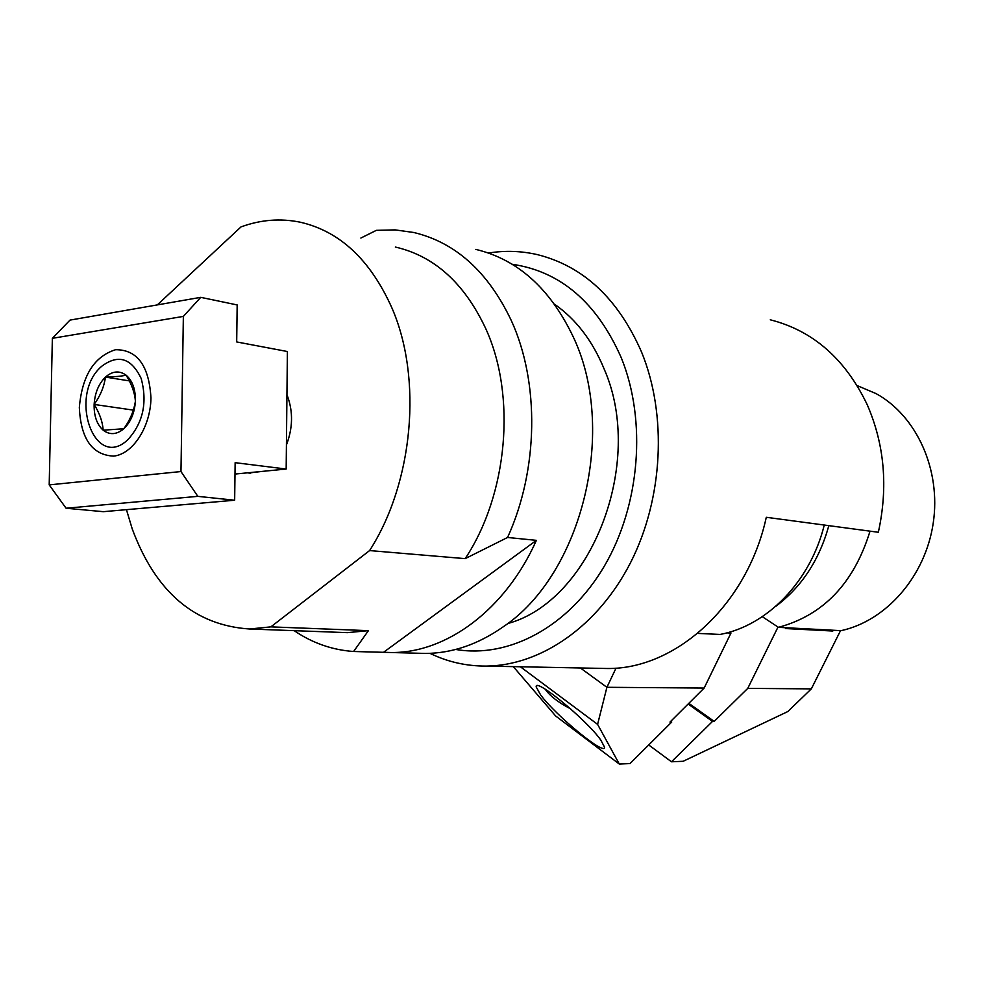 <?xml version="1.0" encoding="UTF-8"?>
<svg xmlns="http://www.w3.org/2000/svg" width="984" height="984" viewBox="0 0 984 984"><rect width="100%" height="100%" fill="white"/><g stroke="black" fill="none" stroke-linecap="round" stroke-linejoin="round"><path stroke-width="1.48" d="M157.329 304.892L240.982 226.923C260.625 219.715 280.342 218.141 300.12 222.175C339.615 231.166 370.144 259.604 391.718 307.475C422.751 378.028 413.354 482.652 369.603 550.573L465.174 558.641L507.572 537.473L536.391 540.351C505.567 609.576 446.662 652.958 391.595 652.527L353.625 651.494L368.41 630.658L347.426 632.65L340.366 632.392M368.41 630.658L270.858 626.87L249.567 628.997C194.721 625.369 155.607 591.999 132.225 528.9L126.444 509.651M353.625 651.494C332.161 649.969 312.346 643.032 294.179 630.67M248.731 472.997L262.531 471.361M286.418 445.002C292.814 428.2 293.195 411.976 287.562 396.355L286.947 394.855M395.334 247.045C434.276 255.988 464.436 283.207 485.788 328.717C516.526 395.765 507.793 494.534 465.174 558.641M360.87 238.042L376.368 230.342L395.15 229.887L413.784 232.495C455.629 242.495 488.15 271.867 511.336 320.612C539.724 382.493 538.469 469.798 507.572 537.473M475.85 249.407C517.178 259.333 549.318 287.832 572.282 334.904C618.247 427.954 582.54 574.422 502.836 627.066C477.929 644.446 452.197 653.228 425.642 653.438L418.114 653.241M270.858 626.87L369.603 550.573M536.391 540.351L383.551 652.294M599.514 668.357L607.054 668.505C675.725 669.489 747.225 605.074 766.29 517.289L878.343 532.27C888.232 487.142 884.53 444.657 867.273 404.805C845.354 359 813.03 330.661 770.288 319.8M554.496 304.191C576.046 319.222 592.663 340.968 604.336 369.443C645.393 463.267 590.781 601.458 507.547 623.585M512.209 264.265C560.536 271.399 596.907 302.568 621.298 357.807C646.869 420.721 640.117 505.149 604.397 566.034C568.641 626.968 508.74 658.591 455.74 649.452M488.519 253.036C504.915 250.379 521.212 250.908 537.412 254.635C583.401 266.16 618.112 298.632 641.556 352.038C667.336 414.965 663.179 498.396 630.695 562.368C598.1 626.341 540.893 665.565 486.293 666.082C466.441 666.193 447.659 661.949 429.934 653.339M775.675 606.415C801.529 587.091 819.254 560.179 828.836 525.653M697.693 633.401L720.14 634.434C767.028 625.75 810.41 581.47 824.26 525.038M870.028 531.163C853.964 583.143 823.448 615.197 778.442 627.337L841.074 630.658C886.252 620.904 925.415 576.292 933.238 523.045C941.221 469.835 916.645 415.838 876.104 393.625L857.187 385.605M840.533 630.633L811.333 688.874L747.754 688.382L778.012 627.042L762.293 616.673L778.442 627.337M600.806 740.079L604.471 747.028C605.947 756.782 555.554 715.466 540.548 694.802L536.268 687.078C533.709 676.402 586.636 719.71 600.806 740.079M580.375 667.976L606.907 687.299L616.033 668.099M513.291 666.623L555.64 715.971L619.293 764.039L597.596 724.372L606.907 687.299L704.15 688.05L730.964 633.069L726.869 632.872M520.376 666.771L597.596 724.372M729.562 632.122L730.964 633.069M704.15 688.05L669.981 722.084L671.728 722.059L630.031 763.572L619.293 764.039M670.731 721.334L671.728 722.059M811.333 688.874L787.815 711.555L683.142 761.284L671.482 761.788L648.727 744.962M831.468 630.154L832.821 631.027L785.453 628.542L785.859 627.731M833.214 630.24L832.821 631.027M688.111 704.015L712.527 721.407L714.175 721.383L747.754 688.382M712.527 721.407L671.482 761.788M688.812 703.326L714.175 721.383M101.635 366.331C118.191 353.933 131.376 358.004 141.216 378.569C147.563 402.554 143.074 422.96 127.748 439.811C94.144 471.447 67.896 395.064 101.635 366.331M135.411 401.091C135.607 389.381 132.508 380.734 126.087 375.175C119.371 370.365 112.496 371.005 105.46 377.081C98.658 383.797 94.895 392.911 94.132 404.436C93.886 415.912 96.899 424.498 103.172 430.18C109.753 435.186 116.641 434.707 123.812 428.753C130.761 422.074 134.636 412.849 135.411 401.091C134.771 392.788 131.659 384.154 126.087 375.175C121.635 376.22 114.759 376.86 105.46 377.081C104.156 386.614 100.393 395.728 94.132 404.436C99.63 413.317 102.644 421.902 103.172 430.18L123.812 428.753C130.159 419.922 134.021 410.697 135.411 401.091M105.46 377.081L129.285 380.882M133.32 410.119L94.132 404.436M79.335 407.524C82.078 375.728 94.156 356.454 115.571 349.714C137.231 349.603 149.027 365.667 150.958 397.88C150.626 426.859 132.791 454.276 113.59 456.109C92.213 455.026 80.799 438.827 79.335 407.524M235.004 474.054L286.172 469.048L287.389 351.522L236.689 341.94L237.169 304.942L200.736 297.34L183.356 316.405L180.97 471.545L49.2 484.891L52.361 338.324L183.356 316.405M286.172 469.048L235.139 462.664L234.659 500.229L197.833 496.354L180.97 471.545M234.659 500.229L103.283 511.68L66.088 508.236L49.2 484.891M52.361 338.324L69.999 320.108L200.736 297.34M197.833 496.354L66.088 508.236M347.426 632.65L249.567 628.997M425.642 653.438L391.595 652.527M486.293 666.082L607.054 668.505M536.797 685.959L536.268 687.078M570.634 708.874C558.272 702.441 549.798 695.885 545.222 689.194M247.427 472.837L250.649 473.23"/></g></svg>
